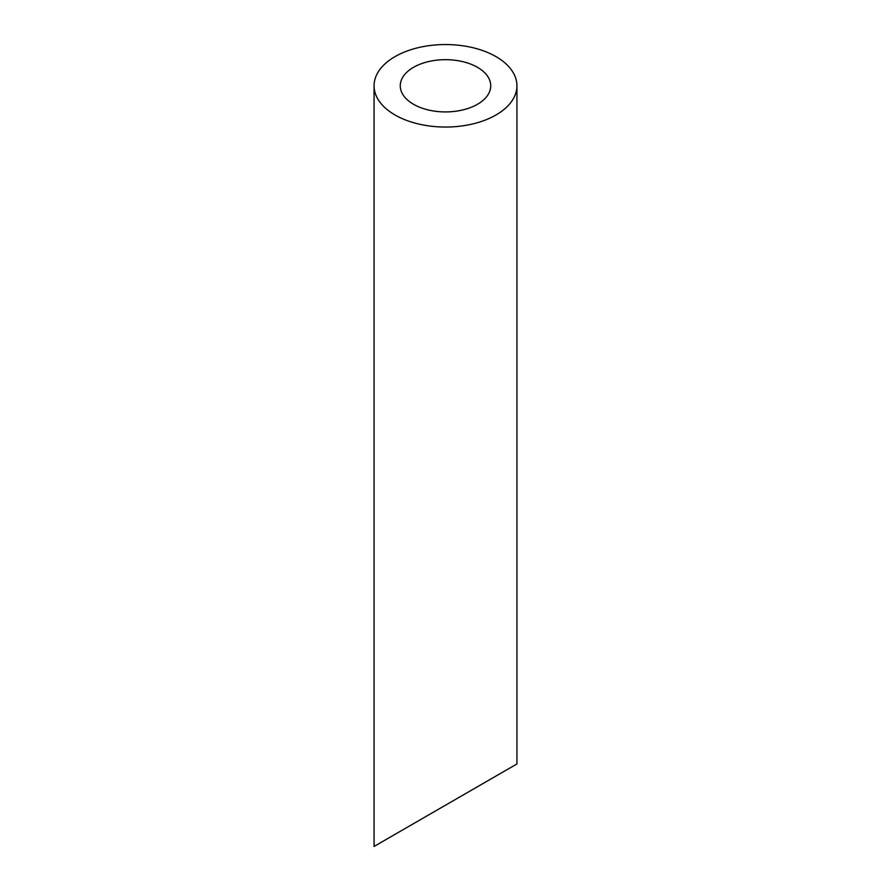 <?xml version="1.0" encoding="UTF-8"?>
<svg xmlns="http://www.w3.org/2000/svg" width="891" height="891" viewBox="0 0 891 891"><rect width="100%" height="100%" fill="white"/><g stroke="black" fill="none" stroke-linecap="round" stroke-linejoin="round"><path stroke-width="1.34" d="M413.502 104.269A45.241 26.117 0 0 0 462.819 109.927A45.241 26.117 0 0 0 490.741 85.792A45.241 26.117 0 0 0 445.5 59.675A45.241 26.117 0 0 0 400.259 85.792A45.241 26.117 0 0 0 413.502 104.269M490.741 779.079L400.259 831.325M394.98 114.961A71.436 41.242 0 0 0 472.843 123.905A71.436 41.242 0 0 0 516.936 85.792A71.436 41.242 0 0 0 445.5 44.55A71.436 41.242 0 0 0 374.064 85.792A71.436 41.242 0 0 0 394.98 114.961M516.936 85.792L516.936 763.955L374.064 846.45L374.064 85.792"/></g></svg>
